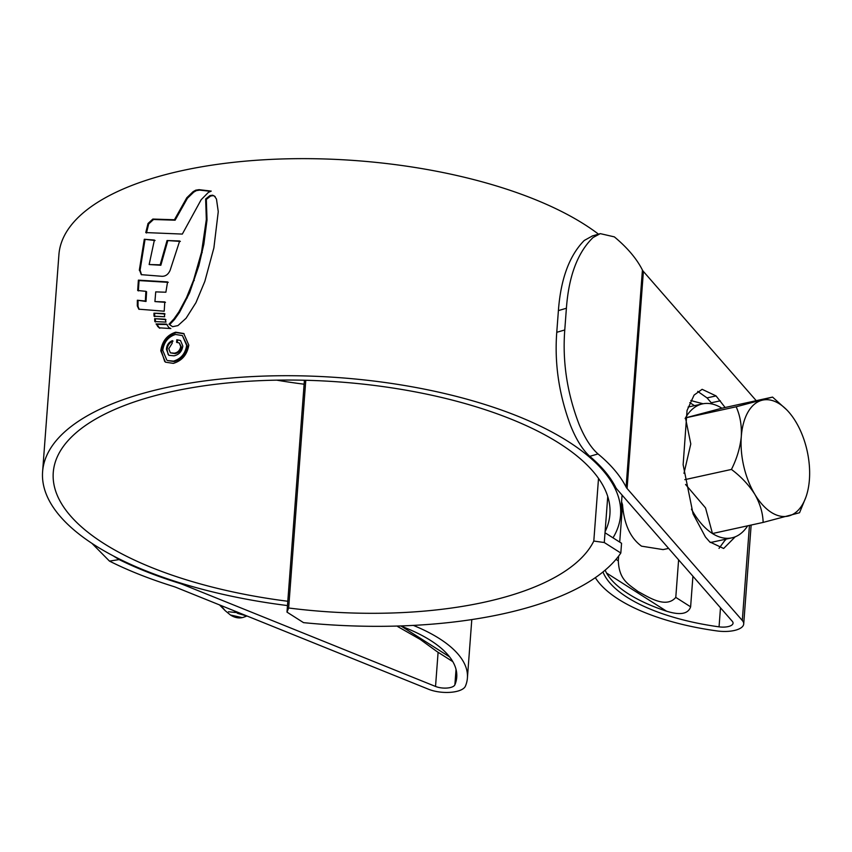 <?xml version="1.0" encoding="UTF-8"?>
<svg xmlns="http://www.w3.org/2000/svg" width="852" height="852" viewBox="0 0 852 852"><rect width="100%" height="100%" fill="white"/><g stroke="black" fill="none" stroke-linecap="round" stroke-linejoin="round"><path stroke-width="1.28" d="M303.525 622.642A300.49 120.302 -175.7 0 0 620.82 553.033L604.281 542.522L593.801 541.052A268.423 107.459 4.3 0 1 288.658 607.998L286.986 612.119L303.525 622.642M604.281 542.522L605.016 532.756L621.555 543.267L620.82 553.033M304.42 380.237L286.986 612.119M305.783 380.269L288.658 607.998M598.519 478.387L593.801 541.052M605.016 532.756L607.742 496.503M771.273 512.371A59.384 32.6 77.6 0 0 788.846 515.929A59.384 32.6 77.6 0 0 805.864 497.27A59.384 32.6 77.6 0 0 809.4 479.761A59.384 32.6 77.6 0 0 795.906 421.942A59.384 32.6 77.6 0 0 786.673 409.78A59.384 32.6 77.6 0 0 761.869 400.291A59.384 32.6 77.6 0 0 741.304 436.458A59.384 32.6 77.6 0 0 754.797 494.277A59.384 32.6 77.6 0 0 771.273 512.371M786.673 409.78L772.562 397.096L736.16 406.777C740.122 415.574 741.836 425.467 741.304 436.458C740.175 447.609 736.884 458.6 731.453 469.431C741.07 476.651 748.855 484.937 754.797 494.277C760.08 503.638 762.859 513.021 763.147 522.414L799.549 512.734L805.864 497.27M747.683 525.801A68.575 37.637 -102.4 0 1 731.868 537.846A68.575 37.637 -102.4 0 1 712.464 533.533A68.575 37.637 -102.4 0 1 691.462 509.166M712.773 542.042L710.238 542.479M235.567 612.492L228.496 611.768L235.567 612.492M242.192 617.625L230.434 615.006A41.567 22.823 77.6 0 0 242.192 617.625A41.567 22.823 77.6 0 0 242.564 617.54M242.969 617.455L246.494 616.188M233.885 610.703L237.708 613.408L247.485 616.188M230.434 615.006L225.216 610.692L220.817 605.431M685.125 418.534A68.575 37.637 -102.4 0 1 685.487 417.885A68.575 37.637 -102.4 0 1 702.474 403.891A68.575 37.637 -102.4 0 1 721.878 408.214L685.487 417.885L690.791 443.956L683.975 473.361M763.147 522.414L712.464 533.533L705.541 507.92L685.551 484.458M731.453 469.431L684.795 479.665M736.16 406.777L685.487 417.885M772.562 397.096L721.878 408.214M668.618 548.4L663.112 549.604L641.545 546.164C630.405 538.07 624.069 524.236 622.524 504.693L619.713 542.096M615.996 559.37L618.307 560.84L618.658 556.047M621.577 501.743A65.327 35.859 77.6 0 0 622.524 504.693M678.607 559.828L675.785 597.39L690.621 606.826L692.921 576.229M690.621 606.826C687.362 616.582 674.262 613.547 666.583 611.214L606.475 572.981A143.392 57.403 -175.7 0 0 666.583 611.214M606.475 572.981L605.133 570.169M618.307 560.84C619.138 579.765 628.084 583.982 638.137 591.607C647.169 596.166 665.689 609.265 675.785 597.39M452.806 661.642L436.927 651.535L420.206 639.405L397.714 626.561M287.806 601.267A279.105 111.74 4.3 0 1 103.699 543.406A279.105 111.74 4.3 0 1 53.261 472.487A279.105 111.74 4.3 0 1 251.681 381.089A279.105 111.74 4.3 0 1 559.466 443.434A279.105 111.74 4.3 0 1 609.904 514.342A279.105 111.74 4.3 0 1 605.101 531.669M602.96 571.969A144.574 57.883 -175.7 0 0 719.056 626.848A11.875 4.75 -175.7 0 0 733.05 623.195A11.875 4.75 -175.7 0 0 732.315 621.342L617.082 489.367A34.442 13.792 4.3 0 1 615.666 487.312A290.99 116.5 -175.7 0 0 589.776 456.331C582.576 449.856 576.112 439.44 570.382 425.073C558.933 394.242 554.396 363.325 556.761 332.301L558.401 310.597C560.754 278.934 569.37 255.557 584.259 240.466L592.459 235.919M556.761 332.301L564.769 329.969C562.352 361.631 567.102 393.049 579.03 424.2C584.706 437.928 591.032 447.832 598.019 453.935L589.776 456.331M756.235 400.674L643.398 271.447A23.75 9.51 4.3 0 1 642.419 270.031A301.672 120.771 -175.7 0 0 614.345 236.867L600.287 233.64L593.067 237.516C577.667 252.426 568.774 276.005 566.399 308.264L558.401 310.597M564.769 329.969L566.399 308.264M113.305 555.909L119.11 559.583L109.471 561.106A301.672 120.771 -175.7 0 0 173.329 586.41A23.75 9.51 4.3 0 1 176.172 587.422L428.641 689.279A22.567 9.031 -175.7 0 0 450.964 692.282A22.567 9.031 -175.7 0 0 465.405 686.169A155.266 62.164 -175.7 0 0 467.407 678.011A155.266 62.164 -175.7 0 0 439.344 638.553A155.266 62.164 -175.7 0 0 413.348 625.4M119.11 559.583A290.99 116.5 -175.7 0 0 178.931 583.119A34.442 13.792 4.3 0 1 183.063 584.578L435.532 686.446A11.875 4.75 -175.7 0 0 447.279 688.022A11.875 4.75 -175.7 0 0 454.883 684.806A144.574 57.883 -175.7 0 0 456.747 677.202A144.574 57.883 -175.7 0 0 430.611 640.47A144.574 57.883 -175.7 0 0 400.568 625.943M287.475 605.57A289.797 116.021 4.3 0 1 94.977 545.323A289.797 116.021 4.3 0 1 42.6 471.688A289.797 116.021 4.3 0 1 248.624 376.786A289.797 116.021 4.3 0 1 568.188 441.517A289.797 116.021 4.3 0 1 620.565 515.151A289.797 116.021 4.3 0 1 613.003 537.825M42.6 471.688L58.916 254.631A289.797 116.021 4.3 0 1 264.94 159.718A289.797 116.021 4.3 0 1 584.515 224.459A289.797 116.021 4.3 0 1 598.487 234.162M206.333 219.507L205.641 198.995L209.965 195.587L212.627 195.193L214.448 196.098L216.472 199.08L218.261 211.637L213.884 247.932L204.842 281.352L195.949 302.662L186.087 318.243L177.961 325.592L172.573 326.699L168.984 324.207L173.936 318.925L178.845 311.949L186.567 297.529L193.596 280.063L201.53 252.171L206.333 219.507L207.015 219.944L203.862 244.141L198.846 265.749L189.602 292.79L179.527 312.386L178.845 311.949M148.014 223.49L145.767 232.575L182.328 234.076L201.157 199.73L208.335 192.435L211.232 191.104L199.027 189.666L195.704 190.188L193.053 191.711L186.78 197.781L174.426 219.763L152.849 219.06L148.014 223.49L148.695 223.927L153.53 219.496L152.849 219.06M144.297 239.263L139.398 269.711L141.272 274.663L161.997 276.304C165.639 276.357 168.345 274.344 170.134 270.276L179.676 240.978L167.045 240.53L160.165 264.823L149.153 264.535L154.382 240.062L144.297 239.263L155.064 240.498M153.956 313.195L154.052 316.22L164.596 316.742L164.393 313.547L153.956 313.195L165.064 313.983M154.649 318.669L154.808 321.555L165.948 322.109L165.256 319.212L154.649 318.669L165.938 319.638M168.877 327.605L166.481 324.079L156.076 323.941L159.079 327.818L170.858 328.563L168.877 327.605L170.293 328.531M138.375 280.148L137.683 290.5L145.894 291.331L145.33 301.033L137.353 300.234L137.3 305.879L138.801 309.191L164.212 311.204L164.787 301.906L154.926 301.576L155.724 291.874L165.884 292.225L167.567 281.916L138.375 280.148L139.057 280.585L138.375 290.937M173.329 363.378L165.416 362.153L160.783 350.811C162.178 341.162 167.141 334.964 175.672 332.195L183.734 333.515L188.803 345.092C187.216 354.624 182.062 360.715 173.329 363.378M712.357 404.05L707.032 397.895L697.724 391.398M719.013 548.379L726.405 538.315M690.812 400.483A144.574 57.883 -175.7 0 0 703.156 403.752M595.335 577.667A155.266 62.164 -175.7 0 0 717.118 630.949A22.567 9.031 -175.7 0 0 743.711 623.994A22.567 9.031 -175.7 0 0 742.305 620.48L627.083 488.505A23.75 9.51 4.3 0 1 626.103 487.088A301.672 120.771 -175.7 0 0 598.019 453.935M725.127 407.501L716.053 395.914L702.123 389.311L694.092 395.083L687.042 410.494L683.134 464.745L693.07 513.894L705.445 537.005L709.716 541.893L723.646 548.486L735.201 536.824M109.471 561.106L91.899 543.331M304.121 384.209A279.105 111.74 4.3 0 1 276.698 380.152M184.096 333.75L176.353 332.631C167.833 335.379 162.87 341.588 161.465 351.248L164.681 361.472M161.465 351.248L160.783 350.811M176.353 332.631L175.672 332.195M182.403 335.582L187.355 345.901C186.024 354.07 181.625 359.288 174.191 361.557L167.503 360.545L173.51 361.12C180.944 358.873 185.331 353.655 186.673 345.465L182.403 335.582L175.512 334.453C168.206 336.817 163.957 342.121 162.753 350.374L166.822 360.108M174.191 361.557L173.51 361.12M210.465 191.327L199.719 190.102L196.386 190.624L193.734 192.147L187.461 198.207L186.78 197.781M153.53 219.496L175.107 220.199L187.461 198.207M146.448 233.011L148.695 223.927M175.107 220.199L174.426 219.763M199.719 190.102L199.027 189.666M141.528 274.77L140.09 270.148L144.989 239.7M180.358 241.414L167.045 240.53M149.153 264.535L160.847 265.26L167.727 240.967M160.847 265.26L160.165 264.823M140.037 270.798L139.345 270.361M215.13 196.546L213.309 195.63L210.646 196.024L206.322 199.432L207.015 219.944M168.984 324.207L169.665 324.644L174.617 319.351L179.527 312.386M206.322 199.432L205.641 198.995M213.309 195.63L212.627 195.193M210.646 196.024L209.965 195.587M154.734 316.646L154.649 313.632M155.49 321.981L155.33 319.106M167.162 324.516L156.757 324.378L159.761 328.254M156.757 324.378L156.076 323.941M145.33 301.033L146.022 301.47L146.587 291.767L145.894 291.331M146.022 301.47L137.353 300.234M137.3 305.879L137.992 306.315L138.045 300.671M137.992 306.315L139.153 309.361M165.469 302.343L154.926 301.576M168.249 282.342L139.057 280.585M174.074 355.827L168.792 355.295L166.417 349.341C166.694 345.124 168.675 342.227 172.36 340.651L172.168 343.281L168.771 348.724L170.347 352.834L174.33 353.186C177.834 352.579 179.964 350.374 180.709 346.572L179.282 342.951L176.598 342.366L176.801 339.735L180.496 340.512L182.818 346.018C182.008 351.418 179.101 354.688 174.074 355.827M173.041 341.088C169.378 342.642 167.386 345.539 167.099 349.778L168.11 354.411M176.801 339.735L177.482 340.172L177.312 342.366M179.282 342.951L181.391 347.009C180.677 350.779 178.558 352.984 175.011 353.623L170.347 352.834M181.391 347.009L180.709 346.572M167.099 349.778L166.417 349.341M401.452 626.284L449.6 656.892M454.883 684.806L456.033 669.416M719.056 626.848L720.483 607.796M725.584 539.987L725.638 539.22M183.063 584.578L183.116 583.844M435.532 686.446L438.098 652.291M627.083 488.505L643.398 271.447M742.305 620.48L749.451 525.418M626.103 487.088L642.419 270.031M178.931 583.119L178.973 582.566M711.292 402.783L720.323 400.802M707.032 397.895L716.053 395.914M187.355 345.901L186.673 345.465M193.734 192.147L193.053 191.711M196.386 190.624L195.704 190.188M140.09 270.148L139.398 269.711M203.862 244.141L203.181 243.704M202.222 252.607L201.53 252.171M198.846 265.749L198.165 265.313M194.277 280.5L193.596 280.063M189.602 292.79L188.92 292.353M187.248 297.966L186.567 297.529M174.617 319.351L173.936 318.925M158.28 326.912L157.599 326.476M175.011 353.623L174.33 353.186M712.474 542.106L731.868 537.846M219.507 604.899L225.216 610.692M688.118 407.043L702.474 403.891M694.497 405.648L689.801 402.655M620.565 515.151L622.077 495.087M467.407 678.011L471.795 619.574M743.711 623.994L751.144 525.045M600.287 233.64L592.193 236.004"/></g></svg>

